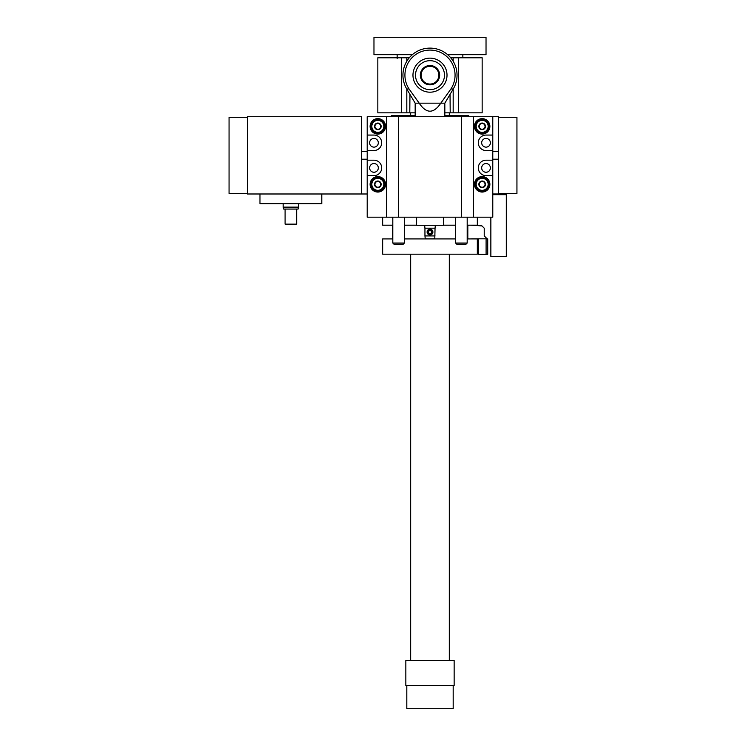 <?xml version="1.0" encoding="UTF-8"?>
<svg xmlns="http://www.w3.org/2000/svg" width="746" height="746" viewBox="0 0 746 746"><rect width="100%" height="100%" fill="white"/><g stroke="black" fill="none" stroke-linecap="round" stroke-linejoin="round"><path stroke-width="1.12" d="M367.2 135.063L367.2 150.524L373.97 150.524A7.73 7.73 0 0 0 381.691 142.794A7.73 7.73 0 0 0 373.97 135.063L367.2 135.063L367.2 116.712L498.589 116.712L498.589 193.988L492.789 193.988M361.409 193.988L247.411 193.988L247.411 116.712L361.409 116.712L361.409 193.988L367.2 193.988M498.589 151.485L492.789 151.485M367.2 151.485L361.409 151.485M361.409 159.215L367.2 159.215M492.789 159.215L498.589 159.215M321.796 193.988L321.796 203.649L259.972 203.649L259.972 193.988M247.411 193.41L229.059 193.41L229.059 117.29L247.411 117.29M443.385 225.199L455.601 225.199M467.192 225.199L477.328 225.199L477.328 217.179M392.806 225.199L382.661 225.199L382.661 217.179M404.397 225.199L416.613 225.199M404.397 238.916L455.601 238.916M467.192 238.916L477.328 238.916L477.328 254.181L382.661 254.181L382.661 238.916L392.806 238.916M433.557 238.916L426.432 238.916M391.352 116.712L391.352 115.453L415.168 115.453M444.83 115.453L468.637 115.453L468.637 116.712M392.61 238.916L392.61 225.199M405.843 660.397L405.843 685.518L454.146 685.518L454.146 660.397L405.843 660.397M447.665 54.691L486.028 54.691L486.028 37.3L373.97 37.3L373.97 54.691L412.324 54.691M453.186 685.518L453.186 708.7L406.812 708.7L406.812 685.518M410.673 112.842L410.673 115.453M410.673 254.181L410.673 660.397M397.152 54.691L397.152 58.552M406.812 61.237L406.812 57.778L377.83 57.778L377.83 112.842L415.168 112.842M444.83 112.842L453.176 112.842L453.176 89.11M453.176 112.842L482.158 112.842L482.158 57.778L450.715 57.778M406.812 57.778L409.274 57.778M409.787 112.842L409.955 94.397M450.034 94.397L450.211 112.842M429.994 84.056A8.887 8.887 0 0 1 422.301 70.73A8.887 8.887 0 0 1 437.688 70.73A8.887 8.887 0 0 1 429.994 84.056M429.994 84.83A9.661 9.661 0 0 1 421.63 70.338A9.661 9.661 0 0 1 438.359 70.338A9.661 9.661 0 0 1 429.994 84.83M444.83 116.712L444.83 103.162L440.811 103.162L450.92 88.979A25.075 25.075 0 0 0 429.994 50.094A25.075 25.075 0 0 0 409.069 88.979L419.177 103.162L415.168 103.162L406.738 88.979L409.069 88.979M419.177 103.162C426.386 113.858 433.603 113.858 440.811 103.162L419.177 103.162M412.967 75.169A17.027 17.027 0 0 0 438.508 89.912A17.027 17.027 0 0 0 438.508 60.426A17.027 17.027 0 0 0 412.967 75.169M444.485 75.169A14.491 14.491 0 0 1 429.994 89.66A14.491 14.491 0 0 1 415.513 75.169A14.491 14.491 0 0 1 429.994 60.678A14.491 14.491 0 0 1 444.485 75.169M443.385 217.179L443.385 225.292L416.613 225.292L416.613 217.179M424.95 235.922L425.183 238.198L426.423 238.813L433.575 238.813L434.806 238.198L435.049 228.192L424.95 228.192L424.95 235.922L435.049 235.922M424.95 228.192L424.642 225.292M435.347 225.292L435.049 228.192M432.894 232.053A2.9 2.9 0 0 1 428.549 234.561A2.9 2.9 0 0 1 428.549 229.544A2.9 2.9 0 0 1 432.894 232.053M432.372 232.053A2.378 2.378 0 0 1 428.81 234.113A2.378 2.378 0 0 1 428.81 230.001A2.378 2.378 0 0 1 432.372 232.053M486.094 238.813L487.716 238.813L487.716 254.274L486.094 254.274L486.094 238.813L478.447 238.813L478.447 254.274L486.094 254.274M467.817 225.199L467.817 238.916M471.677 238.813L478.447 238.813L471.677 238.916M487.138 238.813L484.238 235.922L484.238 228.192L481.963 225.907L471.677 225.199M481.338 225.292L471.677 225.292L481.338 225.292L481.963 225.907M429.994 229.749A2.303 2.303 0 0 1 431.99 233.209A2.303 2.303 0 0 1 427.999 233.209A2.303 2.303 0 0 1 429.994 229.749M428.549 231.213L428.549 232.892L429.994 233.731L431.449 232.892L431.449 231.213L429.994 230.383L428.549 231.213M467.817 233.983L467.817 230.122M498.589 117.29L516.941 117.29L516.941 193.41L498.589 193.41M367.2 150.524L367.2 160.185L373.97 160.185A7.73 7.73 0 0 1 381.691 167.906A7.73 7.73 0 0 1 373.97 175.636L367.2 175.636L367.2 217.179L492.789 217.179L492.789 160.185L486.028 160.185A7.73 7.73 0 0 0 478.298 167.906A7.73 7.73 0 0 0 486.028 175.636L492.789 175.636M367.2 160.185L367.2 175.636M492.789 116.712L492.789 135.063L486.028 135.063A7.73 7.73 0 0 0 478.298 142.794A7.73 7.73 0 0 0 486.028 150.524L492.789 150.524L492.789 135.063M492.789 150.524L492.789 160.185M482.158 192.058A7.73 7.73 0 0 1 475.472 180.467A7.73 7.73 0 0 1 488.854 180.467A7.73 7.73 0 0 1 482.158 192.058M482.158 134.094A7.73 7.73 0 0 1 475.472 122.503A7.73 7.73 0 0 1 488.854 122.503A7.73 7.73 0 0 1 482.158 134.094M377.83 192.058A7.73 7.73 0 0 1 371.135 180.467A7.73 7.73 0 0 1 384.526 180.467A7.73 7.73 0 0 1 377.83 192.058M377.83 134.094A7.73 7.73 0 0 1 371.135 122.503A7.73 7.73 0 0 1 384.526 122.503A7.73 7.73 0 0 1 377.83 134.094M386.521 116.712L386.521 217.179M473.468 116.712L473.468 217.179M373.97 147.139A4.345 4.345 0 0 1 370.202 140.621A4.345 4.345 0 0 1 377.728 140.621A4.345 4.345 0 0 1 373.97 147.139M373.97 172.261A4.345 4.345 0 0 1 370.202 165.733A4.345 4.345 0 0 1 377.728 165.733A4.345 4.345 0 0 1 373.97 172.261M486.028 147.139A4.345 4.345 0 0 1 482.261 140.621A4.345 4.345 0 0 1 489.796 140.621A4.345 4.345 0 0 1 486.028 147.139M486.028 172.261A4.345 4.345 0 0 1 482.261 165.733A4.345 4.345 0 0 1 489.796 165.733A4.345 4.345 0 0 1 486.028 172.261M377.83 120.376A5.987 5.987 0 0 1 383.015 129.366A5.987 5.987 0 0 1 372.646 129.366A5.987 5.987 0 0 1 377.83 120.376M380.73 128.042L380.73 127.958A3.301 3.301 0 0 0 380.73 124.787L380.656 124.657A3.301 3.301 0 0 0 377.905 123.062L377.756 123.062A3.301 3.301 0 0 0 375.005 124.657L374.93 124.787A3.301 3.301 0 0 0 374.93 127.958L375.005 128.088A3.301 3.301 0 0 0 377.756 129.673L377.905 129.673A3.301 3.301 0 0 0 380.656 128.088L380.73 128.042M380.73 124.787L380.73 126.372A2.9 2.9 0 0 1 379.276 128.881L380.656 128.088L379.276 128.881A2.9 2.9 0 0 1 376.385 128.881L375.005 128.088L376.385 128.881A2.9 2.9 0 0 1 374.93 126.372L374.93 124.787L374.93 126.372A2.9 2.9 0 0 1 376.385 123.864L375.005 124.657L376.385 123.864A2.9 2.9 0 0 1 379.276 123.864L380.656 124.657L379.276 123.864A2.9 2.9 0 0 1 380.73 126.372L380.73 124.787M377.83 119.602A6.761 6.761 0 0 1 383.686 129.748A6.761 6.761 0 0 1 371.974 129.748A6.761 6.761 0 0 1 377.83 119.602M482.158 120.376A5.987 5.987 0 0 1 487.352 129.366A5.987 5.987 0 0 1 476.974 129.366A5.987 5.987 0 0 1 482.158 120.376M485.059 128.042L485.059 127.958A3.301 3.301 0 0 0 485.059 124.787L484.984 124.657A3.301 3.301 0 0 0 482.242 123.062L482.084 123.062A3.301 3.301 0 0 0 479.342 124.657L479.268 124.787A3.301 3.301 0 0 0 479.268 127.958L479.342 128.088A3.301 3.301 0 0 0 482.084 129.673L482.242 129.673A3.301 3.301 0 0 0 484.984 128.088L485.059 128.042M485.059 124.787L485.059 126.372A2.9 2.9 0 0 1 483.613 128.881L482.242 129.673L483.613 128.881A2.9 2.9 0 0 1 480.713 128.881L479.342 128.088L480.713 128.881A2.9 2.9 0 0 1 479.268 126.372L479.268 124.787L479.268 126.372A2.9 2.9 0 0 1 480.713 123.864L482.084 123.062L480.713 123.864A2.9 2.9 0 0 1 483.613 123.864L482.242 123.062L483.613 123.864A2.9 2.9 0 0 1 485.059 126.372L485.059 124.787M482.158 119.602A6.761 6.761 0 0 1 488.015 129.748A6.761 6.761 0 0 1 476.302 129.748A6.761 6.761 0 0 1 482.158 119.602M377.83 178.341A5.987 5.987 0 0 1 383.015 187.33A5.987 5.987 0 0 1 372.646 187.33A5.987 5.987 0 0 1 377.83 178.341M380.73 186.006L380.73 185.922A3.301 3.301 0 0 0 380.73 182.742L380.656 182.611A3.301 3.301 0 0 0 377.905 181.026L377.756 181.026A3.301 3.301 0 0 0 375.005 182.611L374.93 182.742A3.301 3.301 0 0 0 374.93 185.922L375.005 186.052A3.301 3.301 0 0 0 377.756 187.638L377.905 187.638A3.301 3.301 0 0 0 380.656 186.052L380.73 186.006M380.73 182.742L380.73 184.327A2.9 2.9 0 0 1 379.276 186.845L380.656 186.052L379.276 186.845A2.9 2.9 0 0 1 376.385 186.845L375.005 186.052L376.385 186.845A2.9 2.9 0 0 1 374.93 184.327L374.93 185.922L374.93 184.327A2.9 2.9 0 0 1 376.385 181.819L375.005 182.611L376.385 181.819A2.9 2.9 0 0 1 379.276 181.819L380.656 182.611L379.276 181.819A2.9 2.9 0 0 1 380.73 184.327L380.73 182.742M377.83 177.567A6.761 6.761 0 0 1 383.686 187.712A6.761 6.761 0 0 1 371.974 187.712A6.761 6.761 0 0 1 377.83 177.567M482.158 178.341A5.987 5.987 0 0 1 487.352 187.33A5.987 5.987 0 0 1 476.974 187.33A5.987 5.987 0 0 1 482.158 178.341M485.059 186.006L485.059 185.922A3.301 3.301 0 0 0 485.059 182.742L484.984 182.611A3.301 3.301 0 0 0 482.242 181.026L482.084 181.026A3.301 3.301 0 0 0 479.342 182.611L479.268 182.742A3.301 3.301 0 0 0 479.268 185.922L479.342 186.052A3.301 3.301 0 0 0 482.084 187.638L482.242 187.638A3.301 3.301 0 0 0 484.984 186.052L485.059 186.006M485.059 182.742L485.059 184.327A2.9 2.9 0 0 1 483.613 186.845L482.242 187.638L483.613 186.845A2.9 2.9 0 0 1 480.713 186.845L479.342 186.052L480.713 186.845A2.9 2.9 0 0 1 479.268 184.327L479.268 185.922L479.268 184.327A2.9 2.9 0 0 1 480.713 181.819L479.342 182.611L480.713 181.819A2.9 2.9 0 0 1 483.613 181.819L484.984 182.611L483.613 181.819A2.9 2.9 0 0 1 485.059 184.327L485.059 182.742M482.158 177.567A6.761 6.761 0 0 1 488.015 187.712A6.761 6.761 0 0 1 476.302 187.712A6.761 6.761 0 0 1 482.158 177.567M404.397 217.179L404.397 243.037L392.806 243.037L392.806 217.179M404.397 243.037L403.213 244.231L393.991 244.231L392.806 243.037M467.192 217.179L467.192 243.037L455.601 243.037L455.601 217.179M467.192 243.037L466.008 244.231L456.785 244.231L455.601 243.037M492.789 194.669L506.31 194.669L506.31 256.493L490.859 256.493L490.859 217.179M298.614 203.649L298.614 207.127L283.154 207.127L283.154 203.649M298.614 207.127L298.102 209.066L283.676 209.066L283.154 207.127M296.684 209.066L296.684 224.136L285.093 224.136L285.093 209.066M296.684 224.136L285.093 224.136M406.812 112.842L406.812 89.11M453.176 61.237L453.176 57.778M458.417 112.842L458.417 57.778M401.581 112.842L401.581 57.778M444.83 103.162L453.251 88.979L450.92 88.979M398.597 116.712L398.597 217.179M461.392 116.712L461.392 217.179M467.378 238.916L467.378 225.199M449.316 112.842L449.316 115.453M449.316 254.181L449.316 660.397M462.846 54.691L462.846 57.778M453.251 88.979A27.052 27.052 0 0 0 429.994 48.117A27.052 27.052 0 0 0 406.738 88.979M415.168 103.162L415.168 116.712"/></g></svg>
